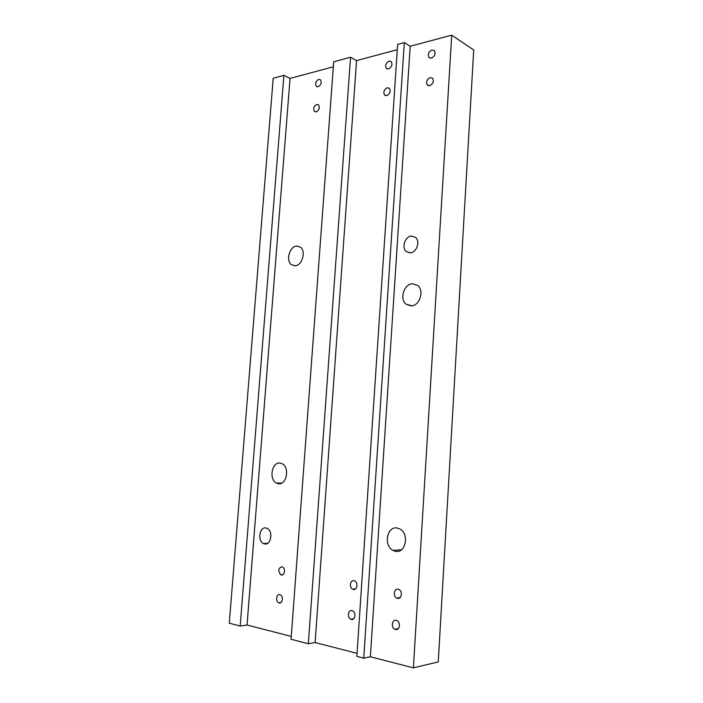 <?xml version="1.0" encoding="UTF-8"?>
<svg xmlns="http://www.w3.org/2000/svg" width="703" height="703" viewBox="0 0 703 703"><rect width="100%" height="100%" fill="white"/><g stroke="black" fill="none" stroke-linecap="round" stroke-linejoin="round"><path stroke-width="1.05" d="M412.52 283.757L417.644 285.436C424.603 290.55 419.647 306.016 411.114 305.893L406.22 304.285C399.225 299.267 403.935 283.854 412.52 283.757M397.072 527.988L400.025 529.043C409.533 533.955 405.631 553.613 395.587 551.345L392.915 550.387C383.346 545.59 386.984 525.985 397.072 527.988M280.022 463.049L282.342 463.822C289.952 467.653 286.499 485.228 278.441 483.734L276.297 483.023C268.669 479.253 271.929 461.766 280.022 463.049M296.613 246.076L300.409 247.157C306.306 251.164 302.167 265.637 295.102 265.787L291.464 264.741C285.559 260.804 289.513 246.41 296.613 246.076M265.901 527.962L267.228 528.41C273.397 531.178 271.033 545.502 264.662 543.955L263.44 543.542C257.263 540.809 259.521 526.538 265.901 527.962M411.396 236.059L415.526 237.359C420.517 241.226 416.668 252.632 410.324 252.834L406.325 251.577C401.325 247.764 405.025 236.393 411.396 236.059M281.912 566.732L282.501 566.934C285.787 568.34 284.653 575.827 281.297 574.931L280.734 574.738C277.799 570.941 278.195 568.27 281.912 566.732M279.803 594.668L280.304 594.835C283.669 596.206 282.606 603.912 279.188 602.91L278.722 602.752C275.348 601.39 276.384 593.692 279.803 594.668M353.969 580.678L354.734 580.95C358.407 582.611 357.159 590.45 353.381 589.457L352.651 589.202C348.969 587.55 350.182 579.72 353.969 580.678M351.948 610.573L352.59 610.802C356.386 612.418 355.217 620.521 351.351 619.405L350.753 619.194C346.957 617.586 348.082 609.492 351.948 610.573M398.109 589.228L398.996 589.545C402.916 591.372 401.58 599.413 397.538 598.35L396.694 598.051C392.757 596.241 394.049 588.2 398.109 589.228M396.158 620.318L396.905 620.591C400.956 622.366 399.726 630.705 395.578 629.51L394.875 629.255C390.815 627.498 392.01 619.167 396.158 620.318M431.932 49.975L434.401 50.607C435.834 53.727 434.841 56.214 431.422 58.077L428.988 57.444C427.538 54.342 428.522 51.855 431.932 49.975M430.201 77.567L432.626 78.209C434.129 81.381 433.153 83.885 429.691 85.713L427.301 85.072C425.781 81.917 426.747 79.413 430.201 77.567M389.058 61.099L391.263 61.644C392.696 64.658 391.782 67.084 388.531 68.92L386.36 68.384C384.919 65.388 385.815 62.962 389.058 61.099M387.265 87.743L389.427 88.297C390.921 91.355 390.016 93.798 386.729 95.608L384.603 95.054C383.091 92.014 383.979 89.571 387.265 87.743M318.661 79.377L320.471 79.79C321.869 82.62 321.078 84.94 318.108 86.733L316.324 86.32C314.918 83.508 315.7 81.188 318.661 79.377M316.772 104.448L318.538 104.87C319.997 107.744 319.224 110.072 316.218 111.847L314.469 111.425C313.002 108.57 313.775 106.241 316.772 104.448M291.068 639.264L333.705 61.811L350.56 57.233L308.345 643.763L291.068 639.264M404.322 42.611L363.741 658.166L356.852 656.374L397.652 44.421L404.322 42.611L410.192 46.257L451.721 35.15L413.399 667.85L370.367 656.769L410.192 46.257M291.279 636.417L247.043 625.029L240.18 626.03L283.907 75.353L273.203 78.261L229.283 623.192L240.18 626.03M451.721 35.15L473.717 50.001L438.25 661.918L413.399 667.85M363.741 658.166L370.367 656.769M357.054 653.342L315.111 642.551L308.345 643.763M333.336 66.811L290.049 78.393L283.907 75.353M397.3 49.702L356.57 60.599L350.56 57.233M315.111 642.551L356.57 60.599M247.043 625.029L290.049 78.393M315.462 111.882L314.469 111.425M317.238 86.777L316.324 86.32M385.675 95.626L384.603 95.054M387.335 68.938L386.36 68.384M428.399 85.713L427.301 85.072M429.981 58.059L428.988 57.444M398.311 628.64L394.875 629.255M400.104 597.576L396.694 598.051M353.714 618.719L350.753 619.194M355.595 588.85L352.651 589.202M281.024 602.462L278.722 602.752M283.019 574.527L280.734 574.738M406.325 251.577L410.13 252.852M263.44 543.542L267.65 543.305M291.464 264.741L295.242 265.778M276.297 483.023L281.683 483.102M392.915 550.387L401.466 549.764M406.22 304.285L411.976 305.805"/></g></svg>
